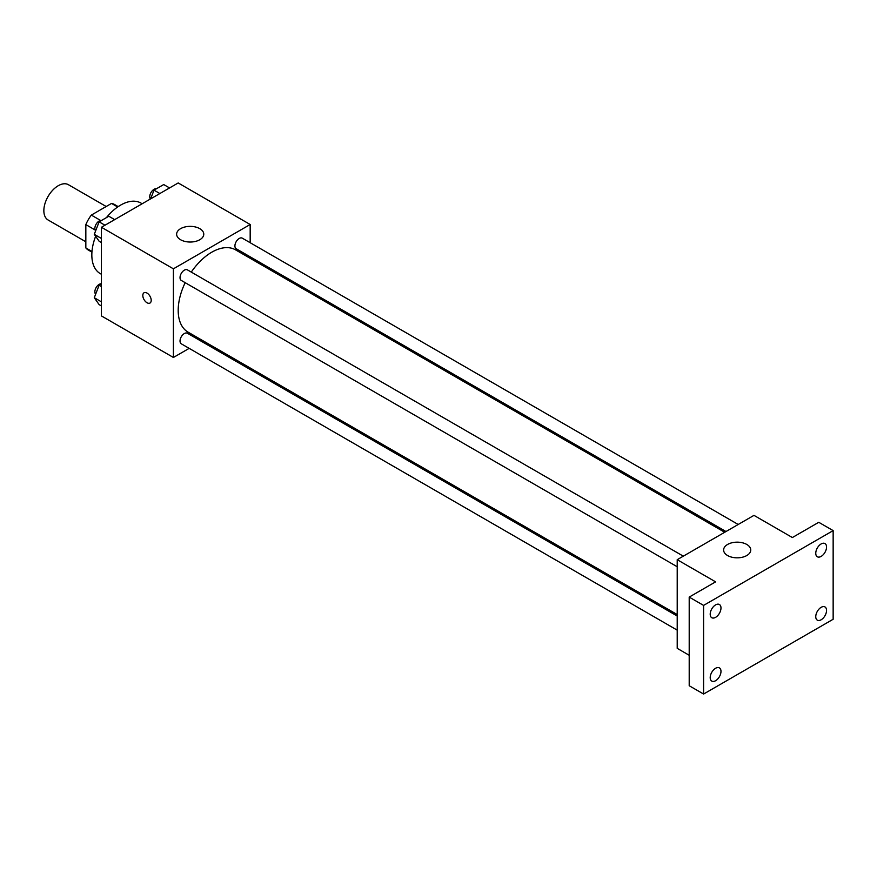 <?xml version="1.0" encoding="UTF-8"?>
<svg xmlns="http://www.w3.org/2000/svg" width="877" height="877" viewBox="0 0 877 877"><rect width="100%" height="100%" fill="white"/><g stroke="black" fill="none" stroke-linecap="round" stroke-linejoin="round"><path stroke-width="1.32" d="M106.194 206.512L68.428 184.707A20.357 11.752 120 0 0 52.741 190.166A20.357 11.752 120 0 0 43.85 210.655A20.357 11.752 120 0 0 48.071 219.974L85.836 241.778M100.592 220.445L91.329 215.095L111.522 203.431A26.277 15.172 120 0 1 114.569 204.516L118.209 206.621M91.986 251.491L85.836 247.939A26.277 15.172 120 0 0 88.292 250.022L91.932 252.127M85.836 247.939L85.836 224.611A26.277 15.172 120 0 1 91.329 215.095M95.089 229.96L85.836 224.611M117.671 206.983L111.522 203.431M95.637 236.275A40.715 23.504 120 0 0 91.833 254.977A40.715 23.504 120 0 0 100.263 273.613L101.425 274.282M142.14 203.771L140.978 203.091A40.715 23.504 120 0 0 106.424 217.628M189.169 348.366L173.405 357.476L101.425 315.917L101.425 227.275L178.195 182.953L250.175 224.501L250.175 242.71M202.675 340.572L201.392 341.317M185.179 282.679A47.501 27.428 120 0 0 178.195 310.381A47.501 27.428 120 0 0 188.04 332.12L677.208 614.547M724.709 532.273L235.54 249.846A47.501 27.428 120 0 0 191.285 272.1M250.175 256.818L250.175 258.298M173.405 357.476L173.405 268.822L250.175 224.501M738.204 524.479L242.282 238.16A6.106 3.53 120 0 0 237.579 239.794A6.106 3.53 120 0 0 234.915 245.944A6.106 3.53 120 0 0 236.176 248.739L725.992 531.528M677.208 616.027L187.393 333.238A6.106 3.53 120 0 0 182.69 334.871A6.106 3.53 120 0 0 180.026 341.021A6.106 3.53 120 0 0 181.287 343.817L677.208 630.135M677.208 566.75L181.287 280.432A6.106 3.53 -60 0 1 181.287 273.383A6.106 3.53 -60 0 1 187.393 269.853L683.315 556.171M173.405 268.822L101.425 227.275M180.596 239.739A13.572 7.838 180 0 1 176.628 234.192A13.572 7.838 180 0 1 190.199 226.365A13.572 7.838 180 0 1 203.771 234.192A13.572 7.838 180 0 1 195.385 241.438A13.572 7.838 180 0 1 180.596 239.739M151.206 300.34A5.942 3.431 60 0 1 149.978 303.058A5.942 3.431 60 0 1 144.047 299.627A5.942 3.431 60 0 1 144.047 292.775A5.942 3.431 60 0 1 148.619 294.365A5.942 3.431 60 0 1 151.206 300.34M149.978 303.058A5.942 3.431 60 0 1 144.047 299.627A5.942 3.431 60 0 1 144.047 292.765M689.201 655.272L677.208 648.344L677.208 559.69L753.979 515.369L792.369 537.535L818.756 522.297L833.15 530.607L833.15 619.261L703.595 694.047L689.201 685.737L689.201 597.094L715.599 581.857L677.208 559.69M703.595 694.047L703.595 605.404L689.201 597.094M703.595 605.404L833.15 530.607M727.592 555.536A13.572 7.838 180 0 1 723.613 550A13.572 7.838 180 0 1 737.184 542.161A13.572 7.838 180 0 1 750.756 550A13.572 7.838 180 0 1 742.38 557.235A13.572 7.838 180 0 1 727.592 555.536M821.157 556.391A7.63 4.407 -60 0 1 817.342 556.774A7.63 4.407 -60 0 1 816.169 550.657A7.63 4.407 -60 0 1 821.157 543.937A7.63 4.407 -60 0 1 824.972 543.565A7.63 4.407 -60 0 1 826.134 549.671A7.63 4.407 -60 0 1 821.157 556.391M715.599 617.342A7.63 4.407 -60 0 1 711.784 617.715A7.63 4.407 -60 0 1 710.611 611.609A7.63 4.407 -60 0 1 715.599 604.878A7.63 4.407 -60 0 1 719.403 604.505A7.63 4.407 -60 0 1 720.576 610.622A7.63 4.407 -60 0 1 715.599 617.342M715.599 680.716A7.63 4.407 -60 0 1 711.784 681.1A7.63 4.407 -60 0 1 710.611 674.983A7.63 4.407 -60 0 1 715.599 668.263A7.63 4.407 -60 0 1 719.403 667.89A7.63 4.407 -60 0 1 720.576 673.996A7.63 4.407 -60 0 1 715.599 680.716M821.157 619.776A7.63 4.407 -60 0 1 817.342 620.16A7.63 4.407 -60 0 1 816.169 614.043A7.63 4.407 -60 0 1 821.157 607.322A7.63 4.407 -60 0 1 824.972 606.939A7.63 4.407 -60 0 1 826.134 613.056A7.63 4.407 -60 0 1 821.157 619.776M101.425 242.567L99.123 241.23L94.277 234.334L99.123 221.848L108.814 216.246L114.668 219.623M101.425 238.467L94.277 234.334M104.977 225.225L99.123 221.848M101.557 220.434A6.106 3.53 120 0 0 97.128 222.758A6.106 3.53 120 0 0 94.859 228.458A6.106 3.53 120 0 0 95.626 230.859M150.636 198.86L154.012 190.156L163.714 184.554L169.568 187.93M159.866 193.532L154.012 190.156M156.446 188.741A6.106 3.53 120 0 0 152.017 191.065A6.106 3.53 120 0 0 149.748 196.777A6.106 3.53 120 0 0 150.384 199.013M101.425 305.952L99.123 304.615L94.277 297.72L99.123 285.222L101.425 283.896M101.425 301.852L94.277 297.72M101.425 286.56L99.123 285.222M101.425 283.797A6.106 3.53 120 0 0 97.062 286.22A6.106 3.53 120 0 0 94.859 291.844A6.106 3.53 120 0 0 95.626 294.244"/></g></svg>
